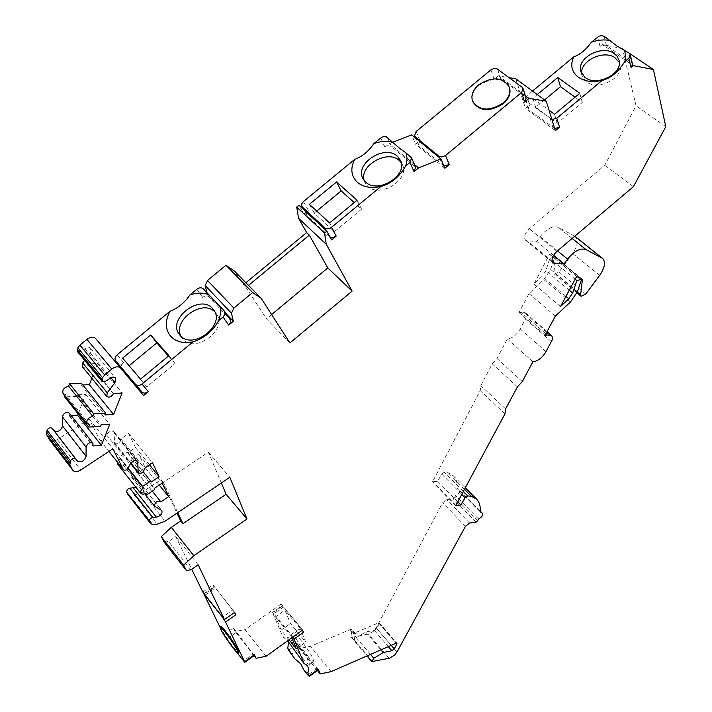 <?xml version="1.0" encoding="UTF-8"?>
<svg xmlns="http://www.w3.org/2000/svg" width="712" height="712" viewBox="0 0 712 712"><rect width="100%" height="100%" fill="white"/><g stroke="black" fill="none" stroke-linecap="round" stroke-linejoin="round"><path stroke-width="0.53" stroke-dasharray="3.56 2.67" d="M266.057 656.295L245.026 629.684L281.169 603.999L282.112 606.268L282.014 605.663L283.447 606.944L300.58 627.779L291.066 634.606L272.598 612.356L282.014 605.663M282.112 606.268L272.714 612.952L282.824 636.715L287.692 640.756M288.716 641.913C288.538 639.287 286.58 637.552 282.824 636.715M288.565 650.225L297.572 643.737L299.53 648.463L310.423 646.336L350.01 629.631L352.12 629.684L350.918 636.199L351.034 637.053L352.022 637.267L368.914 633.947L373.31 631.366L376.141 627.895L442.65 502.734L446.7 499.566L453.206 498.809L454.915 497.323L455.52 495.57C458.706 494.164 460.05 492.339 459.552 490.114L457.068 488.361C457.531 482.967 456.312 478.784 453.393 475.812L448.088 472.741L444.288 472.261L441.743 474.112L437.649 481.303L432.504 481.837L480.217 390.657L480.796 385.655L492.223 363.796L497.021 358.545L507.3 338.93C512.32 338.289 516.636 334.969 520.25 328.988L525.741 318.513L526.542 315.007L525.634 312.977L523.809 312.363L519.021 312.55L528.963 293.54L543.861 279.62L550.625 269.394L554.612 257.05L549.851 258.305L545.882 270.676L542.117 276.372L533.938 284.008L549.504 254.246L555.396 257.201L553.936 272.616L554.408 274.111L559.036 271.957L572.644 253.428C577.717 245.818 578.571 240.167 575.189 236.473M574.815 236.206L558.341 227.377C552.743 225.535 546.674 228.632 540.132 236.669L536.697 241.404L527.378 240.878L525.616 240.238C523.489 237.203 524.717 233.367 529.31 228.739L604.782 165.255L636.047 105.794L622.493 48.647M602.29 44.536L600.029 46.413L603.073 45.061L602.29 44.536L620.882 48.318M532.505 91.065L526.684 95.889L529.594 104.895L525.465 108.322L515.773 78.765M525.412 95.817L498.48 75.855L509.062 77.635M498.48 75.855L494.181 79.406L497.065 78.044L500.403 78.445L525.162 96.77L522.047 87.211M416.111 131.524L419.991 140.656L415.639 144.242L411.607 134.871M393.077 142.097L389.375 143.539L384.943 147.197L387.871 145.818L391.164 146.298L415.639 167.151M303.481 201.505L308.332 210.298L303.837 214L298.951 205.225M245.898 282.726L243.415 284.773L234.497 271.112M206.898 292.614L207.148 293.638L202.573 297.402C205.038 295.667 207.165 295.524 208.954 296.984L230.19 319.492M117.142 354.781L123.541 362.506L119.696 365.674M119.029 366.217L95.693 338.574M77.403 351.541L80.91 351.399L87.318 347.5L89.507 347.518L90.762 348.31L90.246 352.992L84.675 360.361M82.289 366.627C84.701 368.024 86.9 367.143 88.884 363.983L113.439 393.718M91.83 378.259L97.517 363.387L88.884 363.983M81.524 383.359L80.901 384.996L82.806 384.934M63.065 393.451L65.557 394.412L89.552 424.601M65.006 395.899L65.557 394.412M78.169 413.93L85.627 394.457L77.19 394.777L76.576 396.397L64.641 396.869M69.189 413.031L69.224 415.737L71.236 415.639M49.573 439.802C51.415 441.618 54.032 441.547 57.414 439.589L89.08 418.976L99.974 440.141C101.496 441.075 103.026 440.514 104.557 438.458L106.462 434.747C108.998 431.33 111.526 430.386 114.054 431.917L114.605 443.532C118.254 444.475 120.328 442.971 120.826 439.028L128.676 433.492L135.547 447.679L127.679 452.885L127.145 451.817L119.242 457.042L120.052 458.653L117.355 462.043M117.658 464.26L119.803 465.034L122.731 463.975L123.523 465.559L131.364 460.353L130.839 459.293L138.662 454.105L145.292 467.775L137.576 472.928L137.274 472.403C133.473 471.682 131.524 473.231 131.426 477.058L138.751 481.606C139.659 483.484 138.724 485.388 135.939 487.319M128.133 494.804L134.239 495.152L142.089 492.303L161.046 479.585L176.994 513.112M164.178 542.152L168.575 541.512L175.784 536.581L191.733 569.288M202.813 592.019L212.968 584.935L214.134 587.4L213.947 586.724L215.3 588.05L232.673 609.979L222.5 617.153M219.91 627.058L222.865 633.128M223.657 634.748L233.322 627.895L235.013 631.464L245.026 629.684M300.339 628.821L284.96 610.104L290.469 623.498L305.688 642.091L300.339 628.821L290.861 635.629L275.553 616.806L284.96 610.104M307.7 656.001C310.832 659.757 312.764 661.493 313.485 661.208C313.422 658.164 309.48 651.489 301.666 641.183C298.159 636.893 296.014 634.89 295.231 635.184C295.453 638.602 299.61 645.544 307.7 656.001M318.415 669.769L300.339 648L291.341 654.488M317.418 670.49L299.53 648.463M297.572 643.737L300.339 648M302.351 630.218L300.58 627.779M302.6 630.04L281.169 603.999M291.066 634.606L292.837 637.053M272.714 612.952L272.598 612.356M289.036 639.785L281.204 630.129L275.553 616.806M290.861 635.629L291.778 637.818M296.352 648.828L305.688 642.091M281.204 630.129L290.469 623.498M303.472 659.063C295.4 648.579 291.226 641.637 290.968 638.246L291.252 638.201C292.294 638.504 294.332 640.533 297.367 644.28C304.522 653.652 308.518 660.238 309.364 664.029L309.231 664.296C308.518 664.572 306.605 662.827 303.472 659.063M254.006 655.69L235.013 631.464M233.322 627.895L253.116 653.883L243.379 660.861M254.531 655.307L253.116 653.883M234.684 612.347L212.968 584.935M234.479 612.498L232.673 609.979M227.965 640.996L236.491 651.987M220.64 626.337L221.352 628.758C224.574 635.665 238.075 654.168 238.867 652.735M198.176 564.821L175.784 536.581M177.697 512.64L163.333 482.398L208.349 452.147L221.352 482.967M161.046 479.585L163.333 482.398M208.349 452.147L229.789 477.236M137.576 472.928L160.805 501.942M145.292 467.775L159.257 485.059M138.662 454.105L162.167 483.101M130.839 459.293L154.237 488.432M131.364 460.353L154.753 489.482M123.523 465.559L145.711 493.452M122.731 463.975L146.022 493.247M120.052 458.653L127.875 468.478M119.242 457.042L128.089 468.149M127.145 451.817L143.272 471.869M127.679 452.885L151.158 482.077M135.547 447.679L149.369 464.705M128.676 433.492L152.439 462.658M120.693 438.752L144.34 468.06M89.08 418.976L112.861 448.809M69.224 415.737L92.943 445.899M85.627 394.457L109.728 424.308M77.19 394.777L101.246 424.77M76.576 396.397L100.597 426.408M80.901 384.996L105.118 414.909M97.517 363.387L122.135 392.971M89.044 363.565L113.6 393.3M118.904 366.324L143.593 395.56M129.103 365.719L146.85 386.803L175.001 363.512L168.441 356.089M180.964 336.233L182.868 339.072C195.079 354.282 228.338 329.211 216.448 313.814L214.864 311.936M123.541 362.506C121.369 364.58 120.88 366.582 122.072 368.522L122.081 368.531M207.148 293.638L226.38 313.947M140.531 379.149L146.85 386.803M128.988 365.817L122.615 358.1M175.001 363.512L168.922 355.688M289.918 342.962L266.466 318.807L246.014 287.434L248.497 285.378M243.415 284.773L246.014 287.434M271.619 314.535L266.466 318.807M331.623 239.908L303.837 214M316.715 211.072L314.223 213.128L334.311 231.72L361.58 209.159L354.229 202.582M364.152 180.43L364.909 182.53L367.81 186.339C379.968 198.434 410.165 179.593 402.44 164.73L401.212 162.585M308.332 210.298L306.507 213.111L307.317 215.923L303.971 209.898M330.048 237.016L307.317 215.923M414.5 164.552L389.375 143.539M329.585 222.945L334.311 231.72M314.223 213.128L309.4 204.326M361.58 209.159L357.086 200.232M444.849 168.272L415.639 144.242M526.177 98.167L525.162 96.77M443.852 165.869L419.243 146.005L416.022 138.484M419.991 140.656L418.442 144.954L419.243 146.005M509.409 87.442C502.645 77.653 492.49 76.967 478.945 85.378C473.142 90.504 471.059 95.906 472.715 101.594M555.36 130.696L525.465 108.322M544.547 99.92L535.7 107.263L557.3 123.318L582.336 102.439L575.073 97.215M581.651 73.496L581.989 75.623L585.958 81.488C597.234 91.536 624.282 78.186 620.107 64.587L619.324 62.389M529.594 104.895L528.135 108.624L529.105 109.951L526.177 100.971L551.916 119.554M554.701 128.543L529.105 109.951M632.487 64.178L631.33 62.54L629.141 53.133M526.177 100.971L525.198 99.636L526.684 95.889M535.7 107.263L532.825 98.256L537.266 94.562M532.825 98.256L549.041 110.244M579.773 93.299L582.336 102.439M554.541 114.312L557.3 123.318M631.33 62.54L606.482 45.675L603.073 45.061L632.532 65.095M629.194 53.169L623.819 49.546M665.791 126.656L636.047 105.794M633.44 186.66L604.782 165.255M553.571 255.27L536.697 241.404M582.407 279.398L555.396 257.201M576.595 276.532L549.504 254.246M560.504 306.534L533.938 284.008M575.163 279.193L549.851 258.305M580.876 278.641L554.612 257.05M555.36 316.128L528.963 293.54M545.089 335.281L519.021 312.55M532.905 361.829L507.3 338.93M517.419 386.892L492.223 363.796M505.618 408.902L480.796 385.655M455.724 505.636L432.504 481.837M457.745 501.827L437.649 481.303M480.102 511.697L457.068 488.361M478.428 518.906L455.52 495.57M379.22 623.623L376.639 628.473L374.281 630.351L365.639 632.016L356.285 637.641L354.202 640.088L355.422 633.564L353.312 633.529L378.775 622.76L396.21 643.185M331.125 671.603L310.423 646.336M365.639 632.016L380.92 649.86M600.029 46.413L597.644 37.042M494.181 79.406L490.888 69.865M384.943 147.197L380.724 137.968M202.573 297.402L196.841 289.223M214.134 587.4L204.015 594.467M283.447 606.944L274.013 613.655M316.929 668.399L307.86 675.003M236.286 632.425L226.63 639.278M205.225 595.09L215.3 588.05M190.878 569.876L168.575 541.512M142.089 492.303L165.05 521.228M134.239 495.152L157.13 524.201M129.869 495.312L152.742 524.45M138.27 481.196L161.384 510.192M131.818 477.387L154.958 506.508M137.452 472.67L160.681 501.684M120.826 439.028L144.474 468.327M114.24 442.339L130.901 463.129M114.525 433.448L136.41 460.602M106.462 434.747L130.109 464.295M104.557 438.458L128.142 468.042M99.84 439.936L108.936 451.399M57.414 439.589L80.741 469.991M69.376 415.336L93.103 445.498M90.246 352.992L110.814 377.68M84.986 348.568L109.728 378.321M80.91 351.399L105.59 381.232M203.267 288.787L208.954 296.984M224.28 310.957L229.887 319.11M387.328 137.3L391.502 146.547M410.78 156.845L414.838 166.083M329.558 236.642L326.283 230.635M439.491 157.708L442.615 165.22M500.758 78.676L497.51 69.117M553.028 127.84L550.234 118.86M606.482 45.675L604.141 36.276M556.926 251.318L529.31 228.739M552.085 261.268L527.378 240.878M557.478 250.847L540.132 236.669M572.145 238.458L558.341 227.377M599.673 275.357L572.644 253.428M585.754 294.092L559.036 271.957M577.29 292.027L553.936 272.616M565.951 296.37L542.117 276.372M569.271 290.185L545.882 270.676M577.414 291.662L550.625 269.394M570.481 301.995L543.861 279.62M545.873 333.821L521.22 312.346M546.709 332.273L523.809 312.363M551.399 341.689L525.474 319.056M546.006 351.683L520.25 328.988M522.297 381.579L497.021 358.545M504.95 413.903L480.217 390.657M455.858 505.342L432.629 481.543M461.732 494.386L441.743 474.112M463.298 491.485L444.288 472.261M464.473 489.286L448.088 472.741M480.164 511.02L459.436 490.016M477.788 520.668L454.915 497.323M476.061 522.172L453.206 498.809M469.564 523.044L446.7 499.566M465.47 526.275L442.65 502.734M396.985 652.005L376.141 627.895M389.099 658.315L368.335 634.089M372.776 661.786L352.022 637.267M354.202 640.088L350.918 636.199M370.516 654.399L356.285 637.641M350.01 629.631L353.312 633.529M378.473 622.849L396.148 643.212M352.28 630.832L355.573 634.721M376.639 628.473L391.235 645.357M374.281 630.351L388.325 646.63M291.252 638.201L283.011 636.724M309.364 664.029L308.225 671.265M313.485 661.208L309.231 664.296M295.231 635.184L290.968 638.246M204.068 593.621L213.947 586.724M138.751 481.606L161.855 510.593M131.426 477.058L144.821 493.914M137.274 472.403L152.279 491.138M114.605 443.532L130.608 463.503M114.054 431.917L137.772 461.34M99.974 440.141L108.909 451.408M90.762 348.31L115.54 377.974M182.085 338.102L179.317 334.409M216.448 313.814L213.805 310.032M122.072 368.522L115.655 360.833M364.909 182.53L362.862 178.329M402.44 164.73L400.518 160.449M306.765 215.22L303.65 209.595M418.442 144.954L415.488 138.048M528.135 108.624L525.198 99.636M525.616 240.238L553.028 262.879M554.408 274.111L576.96 292.872M525.634 312.977L547.065 331.596M453.393 475.812L465.283 487.791M459.552 490.114L480.173 511.002M351.034 637.053L367.009 655.939M355.422 633.564L352.12 629.684M379.274 622.866L396.949 643.212M581.989 75.623L580.814 71.334M620.107 64.587L619.048 60.235"/><path stroke-width="1.07" d="M317.418 670.49L320.213 673.926L318.335 669.262L309.239 675.884L309.328 676.391L307.86 675.003L303.517 669.618L300.749 663.824L294.786 658.769L288.565 650.225L287.719 648.231L288.716 641.913M120.622 368.104L95.657 338.529C93.397 336.562 90.486 336.847 86.926 339.384L79.904 345.133L77.866 347.865L102.581 377.734L104.664 374.957L111.811 369.074C115.424 366.475 118.361 366.146 120.613 368.086L143.593 395.56L148.31 391.653L141.982 384.026L193.05 341.805C204.175 338.36 212.674 331.329 218.566 320.712L223.043 317.009L228.677 325.126L233.322 321.281L231.48 313.209L233.865 308.065L252.653 292.525L261.135 298.257L289.918 342.962L352.12 291.11L326.283 244.323L324.574 233.073L326.861 231.178L331.623 239.908L336.189 236.126L331.472 227.368L380.92 186.482C391.075 183.749 399.316 176.941 405.644 166.047L409.978 162.461L414.046 171.672L418.549 167.943L440.968 158.918L444.849 168.272L449.263 164.606L445.534 155.501L521.504 92.542L524.628 102.083L528.98 98.461L546.229 101.149L555.36 130.696L559.552 127.199L556.811 118.201L602.174 80.394C610.789 78.258 618.354 71.956 624.86 61.481L628.838 58.17L631.037 67.56L633.333 65.638L653.411 69.509L665.791 126.656L633.44 186.66L556.926 251.318C552.263 256.017 550.963 259.871 553.028 262.879L554.773 263.493L564.055 263.885L567.571 259.097C574.255 250.953 580.369 247.767 585.923 249.529L602.539 258.367L574.815 236.206M620.882 48.318L623.819 49.546C625.777 53.186 626.124 57.165 624.86 61.481M631.037 67.56L632.487 64.178L630.307 54.779L629.141 53.133L616.85 45.897L604.141 36.276L601.48 35.6L598.952 36.214L591.369 42.239C586.172 49.6 580.298 54.477 573.739 56.871L532.505 91.065M509.062 77.635L515.773 78.765L546.229 101.149M524.628 102.083L526.177 98.167L523.071 88.608L522.047 87.211L497.154 68.886L494.324 68.414L491.316 69.545L416.111 131.524L414.544 135.841L415.345 136.9L438.841 156.133L439.491 157.708M440.968 158.918L411.607 134.871L393.077 142.097M405.644 166.047C407.353 161.259 407.397 156.809 405.787 152.688L400.108 148.728L386.171 136.686L384.195 136.499L381.623 137.345L373.898 143.575C368.683 151.282 362.283 156.542 354.709 159.363L303.481 201.505L301.879 203.57L301.585 205.448L302.449 207.156L324.788 227.902C326.746 229.308 328.971 229.13 331.472 227.368M326.861 231.178L298.951 205.225L296.699 207.085L298.595 218.317L306.641 232.584L245.898 282.726M261.135 298.257L234.497 271.112L225.962 265.264L207.486 280.466L205.19 285.565L206.898 292.614M218.566 320.712C220.604 315.594 221.014 310.77 219.803 306.24L203.267 288.787C201.469 287.328 199.324 287.47 196.841 289.223L189.801 295.017C184.791 302.6 178.187 308.029 169.999 311.304L117.142 354.781C114.952 356.872 114.454 358.884 115.655 360.833L135.502 384.32C137.265 385.931 139.427 385.833 141.982 384.026M119.696 365.674L119.029 366.217M82.806 384.934L89.356 384.72L113.617 414.491L122.135 392.971L113.439 393.718C111.401 396.913 109.176 397.83 106.764 396.477L107.236 392.793L114.961 382.664L115.54 377.974L113.893 377.111L112.096 377.218L105.59 381.232L102.065 381.427L77.403 351.541L77.866 347.865M84.675 360.361L82.708 362.96L82.289 366.627L106.764 396.477M89.356 384.72L91.83 378.259M87.051 423.685L63.065 393.451C62.042 389.927 63.902 387.515 68.637 386.216L69.571 383.741L81.524 383.359L105.768 413.254L93.726 413.841L92.756 416.333C87.977 417.713 86.072 420.16 87.051 423.685L89.552 424.601L88.591 427.075L100.597 426.408L101.246 424.77L109.728 424.308L101.407 445.347L92.943 445.899L92.943 443.193C89.792 441.93 87.496 443.211 86.054 447.065L86.099 456.339C84.292 461.127 81.417 462.729 77.483 461.162L75.508 458.715C73.701 457.709 72.028 458.403 70.47 460.789L69.838 464.963L72.846 470.338C74.671 472.127 77.305 472.012 80.741 469.991L112.861 448.809L123.514 469.813C125.027 470.721 126.576 470.125 128.142 468.042L130.109 464.295C132.708 460.833 135.262 459.845 137.772 461.34L138.164 472.946C141.821 473.827 143.922 472.287 144.474 468.327L152.439 462.658L159.132 476.728L151.158 482.077L150.632 481.009L142.623 486.385L143.415 487.978C140.843 489.989 140.015 491.867 140.931 493.63L143.076 494.368L146.022 493.247L146.805 494.822L154.753 489.482L154.237 488.432L162.167 483.101L168.628 496.656L160.805 501.942L160.511 501.417C156.702 500.767 154.726 502.352 154.566 506.179L161.855 510.593C162.541 513.69 160.725 515.889 156.4 517.188L152.457 517.419L150.152 518.799L149.342 520.873L150.793 523.756L152.742 524.45L157.13 524.201L165.05 521.228L229.789 477.236L246.993 519.004L226.105 494.244L182.94 523.694L180.715 520.917L171.28 527.343L161.286 536.652L164.178 542.152M88.591 427.075L64.641 396.869L65.006 395.899M71.236 415.639L77.635 415.318L78.169 413.93M92.943 443.193L69.189 413.031C66.038 411.714 63.777 412.96 62.389 416.778L62.567 426.052C60.831 430.796 57.992 432.344 54.059 430.716L52.065 428.241C50.258 427.209 48.594 427.868 47.081 430.217L70.47 460.789M72.846 470.338L49.315 439.42L46.502 434.382L47.081 430.217M117.355 462.043L117.658 464.26L140.931 493.63M135.939 487.319L129.477 488.272L127.528 489.286L126.425 491.672L128.133 494.804M176.994 513.112L180.715 520.917M191.733 569.288L202.813 592.019L224.422 619.6L198.176 564.821L190.878 569.876L186.277 570.401L183.651 565.159L193.806 555.689L246.993 519.004M222.5 617.153L203.81 593.799L219.91 627.058M222.865 633.128L227.965 640.996M318.335 669.262L318.415 669.769L309.328 676.391M292.837 637.053L294.003 639.118L303.499 632.292L302.351 630.218M303.499 632.292L302.6 630.04L266.057 656.295L256.026 658.262L254.389 654.746L254.531 655.307L244.777 662.302L236.491 651.987M287.692 640.756L304.22 663.78L294.003 639.118M291.778 637.818L296.352 648.828L289.036 639.785M309.239 675.884L307.931 672.733L308.216 671.265C308.883 667.429 307.557 664.928 304.22 663.78M254.389 654.746L244.617 661.751L225.579 622.021L235.823 614.785L234.684 612.347L224.422 619.6M113.617 414.491L105.118 414.909L105.768 413.254M102.065 381.427L102.581 377.734M602.539 258.367C605.841 262.016 604.889 267.676 599.673 275.357L585.754 294.092L581.108 296.317L580.654 294.83L582.407 279.398L576.595 276.532L560.504 306.534L568.808 298.773L572.671 293.015L576.862 280.59L581.633 279.264L577.414 291.662L570.481 301.995L555.36 316.128L545.089 335.281L547.288 335.049L545.873 333.821M547.065 331.596L551.675 335.61L547.288 335.049M551.675 335.61L552.548 337.622L552.129 340.06L546.006 351.683C542.295 357.718 537.934 361.1 532.905 361.829L522.297 381.579L517.419 386.892L505.618 408.902L504.95 413.903L455.724 505.636L460.869 505.013L465.078 497.777L467.642 495.881L471.433 496.3L476.666 499.263C479.514 502.183 480.662 506.321 480.102 511.697L482.549 513.405C483.003 515.613 481.632 517.446 478.428 518.906L477.788 520.668L476.061 522.172L469.564 523.044L465.47 526.275L396.985 652.005L394.688 654.96L389.678 658.164L371.798 661.59L373.8 658.28L383.216 652.539L391.867 650.732L394.243 648.837L396.887 643.968L396.949 643.212L396.148 643.212L331.125 671.603L320.213 673.926M287.719 648.231L294.786 658.769M303.517 669.618C305.982 672.208 307.45 673.249 307.931 672.733M256.026 658.262L254.006 655.69M235.823 614.785L234.479 612.498M222.429 617.206L225.579 622.021M244.617 661.751L244.777 662.302M238.208 653.198L238.867 652.735L238.208 650.439C235.093 643.612 221.343 624.78 220.64 626.337L219.981 626.8C220.684 625.252 234.426 644.084 237.55 650.902L238.208 653.198C237.425 654.631 223.924 636.128 220.702 629.221L219.981 626.8M183.651 565.159L161.286 536.652M193.806 555.689L171.28 527.343M221.352 482.967L226.105 494.244M182.94 523.694L177.697 512.64M159.257 485.059L168.628 496.656M145.711 493.452L146.805 494.822M127.875 468.478L143.415 487.978M128.089 468.149L142.623 486.385M143.272 471.869L150.632 481.009M149.369 464.705L159.132 476.728M77.635 415.318L101.407 445.347M68.637 386.216L92.756 416.333M69.571 383.741L93.726 413.841M168.441 356.089L156.8 342.89L129.103 365.719M214.864 311.936C202.689 298.639 172.171 320.48 180.964 336.233M122.081 368.531L115.682 360.868M148.31 391.653C145.773 393.451 143.619 393.54 141.866 391.938L122.108 368.558M226.38 313.947L233.322 321.281M228.677 325.126L230.421 322.75L230.546 320.204L224.583 311.349L224.956 314.17L223.043 317.009M140.531 379.149L122.615 358.1L150.659 335.014L168.922 355.688L140.531 379.149M156.8 342.89L150.659 335.014M169.999 311.304C164.864 320.952 165.086 329.273 170.666 336.26C176.06 341.849 183.518 343.7 193.05 341.805M212.612 308.536L213.805 310.032C225.713 325.446 192.329 350.607 180.1 335.37L179.317 334.409C166.919 319.127 199.921 293.567 212.612 308.536M208.678 294.492C202.92 292.498 196.628 292.668 189.801 295.017M224.583 311.349L219.803 306.24M225.962 265.264L252.653 292.525M248.497 285.378L309.337 235.138L327.796 267.908L271.619 314.535M306.641 232.584L309.337 235.138M326.283 244.323L298.595 218.317M327.796 267.908L352.12 291.11M324.574 233.073L296.699 207.085M354.229 202.582L341.173 190.905L316.715 211.072M401.212 162.585L399.201 160.423C387.515 149.369 359.32 165.487 364.152 180.43M336.189 236.126L333.038 237.541L330.048 237.016M418.549 167.943L414.5 164.552M414.046 171.672L415.639 167.151L411.589 157.922L409.978 162.461M329.585 222.945L309.4 204.326L336.58 181.96L357.086 200.232L329.585 222.945M341.173 190.905L336.58 181.96M354.709 159.363C350.162 168.45 351.043 176.095 357.362 182.29C363.369 187.212 371.219 188.609 380.92 186.482M397.269 156.142L400.518 160.449C408.261 175.33 377.947 194.251 365.763 182.139L362.862 178.329C354.701 163.546 384.64 144.242 397.269 156.142M393.371 142.338C387.266 140.736 380.769 141.145 373.898 143.575M411.589 157.922L405.787 152.688M528.98 98.461L525.412 95.817M449.263 164.606L443.852 165.869M523.071 88.608L521.504 92.542M445.534 155.501L442.036 156.96L438.841 156.133M472.483 100.962C470.828 95.275 472.91 89.863 478.713 84.746C492.579 76.22 502.788 77.047 509.338 87.22C510.816 92.791 508.715 98.087 503.037 103.115C489.278 111.588 479.096 110.867 472.483 100.962L472.715 101.594C479.327 111.499 489.509 112.22 503.259 103.747C508.938 98.728 511.029 93.432 509.552 87.861L509.409 87.442M633.333 65.638L632.532 65.095M575.073 97.215L560.469 86.686L544.547 99.92M619.324 62.389L614.759 57.521C603.304 49.671 580.173 60.867 581.651 73.496M559.552 127.199L554.701 128.543M630.307 54.779L628.838 58.17M613.691 53.16L617.171 56.257L619.048 60.235C623.24 73.843 596.095 87.256 584.792 77.207L580.814 71.334C576.471 58.384 601.284 44.642 613.691 53.16M602.174 80.394C592.366 82.619 584.258 81.435 577.832 76.843C571.505 71.476 570.143 64.819 573.739 56.871M610.584 40.62C604.381 39.347 597.982 39.881 591.369 42.239M556.811 118.201L551.916 119.554M537.266 94.562L557.781 77.546L579.773 93.299L554.541 114.312L549.041 110.244M557.781 77.546L560.469 86.686M653.411 69.509L629.194 53.169M564.055 263.885L553.571 255.27M576.862 280.59L575.163 279.193M581.633 279.264L580.876 278.641M460.869 505.013L457.745 501.827M380.92 649.86L383.216 652.539M186.108 570.152L163.813 541.698M127.733 494.288L150.606 523.462M126.522 491.947L149.44 521.139M129.86 488.227L152.84 517.375M133.411 488.112L156.4 517.188M130.901 463.129L137.816 471.762M136.41 460.602L138.226 462.853M108.936 451.399L123.381 469.6M49.315 439.42L72.597 469.964M46.502 434.382L69.838 464.963M46.467 431.873L69.821 462.453M52.065 428.241L75.508 458.715M54.059 430.716L77.483 461.162M62.567 426.052L86.099 456.339M62.389 416.778L86.054 447.065M82.708 362.96L107.236 392.793M110.814 377.68L114.961 382.664M77.216 349.628L101.896 379.514M79.904 345.133L104.664 374.957M86.926 339.384L111.811 369.074M141.866 391.938L135.502 384.32M205.19 285.565L231.48 313.209M207.486 280.466L233.865 308.065M326.283 230.635L324.788 227.902M303.971 209.898L302.449 207.156M416.022 138.484L415.345 136.9M554.773 263.493L552.085 261.268M567.571 259.097L557.478 250.847M585.923 249.529L572.145 238.458M601.845 257.913L574.771 236.242M580.654 294.83L577.29 292.027M568.808 298.773L565.951 296.37M572.671 293.015L569.271 290.185M549.869 335.023L546.709 332.273M465.078 497.777L461.732 494.386M467.642 495.881L463.298 491.485M471.433 496.3L464.473 489.286M482.424 513.308L480.164 511.02M373.8 658.28L370.516 654.399M396.21 643.185L396.887 643.968M391.235 645.357L394.243 648.837M388.325 646.63L391.867 650.732M163.983 541.957L186.277 570.401M127.92 494.582L150.793 523.756M144.821 493.914L154.566 506.179M152.279 491.138L160.511 501.417M130.608 463.503L138.164 472.946M108.909 451.408L123.514 469.813M95.657 338.529L120.613 368.086M303.65 209.595L301.897 206.444M415.488 138.048L414.544 135.841M509.552 87.861L509.338 87.22M576.96 292.872L581.108 296.317M465.283 487.791L476.666 499.263M480.173 511.002L482.549 513.405M367.009 655.939L371.798 661.59"/></g></svg>
